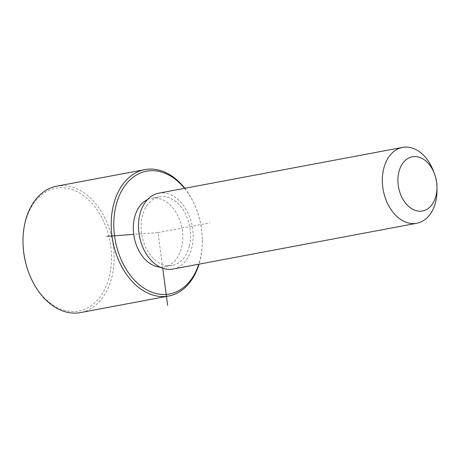 <?xml version="1.0" encoding="UTF-8"?>
<svg xmlns="http://www.w3.org/2000/svg" width="460" height="460" viewBox="0 0 460 460"><rect width="100%" height="100%" fill="white"/><g stroke="black" fill="none" stroke-linecap="round" stroke-linejoin="round"><path stroke-width="0.34" stroke-dasharray="2.3 1.72" d="M147.482 199.6A34.914 24.299 -100.6 0 1 151.605 198.266A34.914 24.299 -100.6 0 1 175.984 212.302A34.914 24.299 -100.6 0 1 181.568 247.589A34.914 24.299 -100.6 0 1 164.496 266.892A34.914 24.299 -100.6 0 1 160.161 267.145M189.347 246.129A34.914 24.299 -100.6 0 1 172.276 265.431A34.914 24.299 -100.6 0 1 147.896 251.396A34.914 24.299 -100.6 0 1 142.312 216.108A34.914 24.299 -100.6 0 1 159.39 196.805A34.914 24.299 -100.6 0 1 183.764 210.841A34.914 24.299 -100.6 0 1 189.347 246.129M158.711 193.189A38.588 26.858 -100.6 0 1 185.656 208.702A38.588 26.858 -100.6 0 1 191.826 247.704A38.588 26.858 -100.6 0 1 172.954 269.042M433.487 171.166A38.588 26.858 -100.6 0 1 437 189.888M184.535 188.341A62.479 43.481 -100.6 0 1 196.615 209.651A62.479 43.481 -100.6 0 1 202.308 239.959A62.479 43.481 -100.6 0 1 200.134 259.44A62.479 43.481 -100.6 0 1 198.777 264.195M184.822 188.289A64.319 44.758 -100.6 0 1 196.454 209.219A64.319 44.758 -100.6 0 1 202.314 240.419A64.319 44.758 -100.6 0 1 200.077 260.469A64.319 44.758 -100.6 0 1 199.065 264.143M23.006 242.247A62.479 43.481 -100.6 0 1 25.179 222.766A62.479 43.481 -100.6 0 1 80.971 193.827A62.479 43.481 -100.6 0 1 109.348 276.483A62.479 43.481 -100.6 0 1 71.633 311.518A62.479 43.481 -100.6 0 1 28.698 272.556M56.689 186.173A64.319 44.758 -100.6 0 1 101.597 212.031A64.319 44.758 -100.6 0 1 111.878 277.029A64.319 44.758 -100.6 0 1 80.431 312.593M162.742 268.209L158.05 232.582L133.739 234.358M158.05 232.582L209.933 222.835M172.276 265.431L164.496 266.892M159.39 196.805L151.605 198.266M196.615 209.651L196.454 209.219M202.308 239.959L202.314 240.419"/><path stroke-width="0.69" d="M160.161 267.145A34.914 24.299 -100.6 0 1 134.533 217.568A34.914 24.299 -100.6 0 1 147.482 199.6M436.971 187.128L437 189.888A38.588 26.858 -100.6 0 1 435.66 201.923A38.588 26.858 -100.6 0 1 416.789 223.261L172.954 269.042A38.588 26.858 -100.6 0 1 146.01 253.529A38.588 26.858 -100.6 0 1 139.84 214.527A38.588 26.858 -100.6 0 1 158.711 193.189L402.54 147.407A38.588 26.858 -100.6 0 1 433.487 171.166L434.459 173.754A27.565 19.182 -100.6 0 1 436.971 187.128A27.565 19.182 -100.6 0 1 436.011 195.718A27.565 19.182 -100.6 0 1 411.395 208.489A27.565 19.182 -100.6 0 1 398.877 172.023A27.565 19.182 -100.6 0 1 415.518 156.567A27.565 19.182 -100.6 0 1 434.459 173.754M416.789 223.261A38.588 26.858 -100.6 0 1 389.844 207.748A38.588 26.858 -100.6 0 1 383.674 168.745A38.588 26.858 -100.6 0 1 402.54 147.407M198.777 264.195A62.479 43.481 -100.6 0 1 142.514 287.155A62.479 43.481 -100.6 0 1 115.966 205.718A62.479 43.481 -100.6 0 1 184.535 188.341M199.065 264.143A64.319 44.758 -100.6 0 1 168.624 296.033A64.319 44.758 -100.6 0 1 123.717 270.175A64.319 44.758 -100.6 0 1 113.43 205.171A64.319 44.758 -100.6 0 1 144.883 169.608A64.319 44.758 -100.6 0 1 184.822 188.289M168.624 296.033L80.431 312.593A64.319 44.758 -100.6 0 1 28.859 272.987L28.698 272.556A62.479 43.481 -100.6 0 1 23.006 242.247L23 241.787A64.319 44.758 -100.6 0 1 25.237 221.737A64.319 44.758 -100.6 0 1 56.689 186.173L144.883 169.608M28.859 272.987A64.319 44.758 -100.6 0 1 23 241.787M133.739 234.358L106.87 236.319M162.742 268.209L167.63 305.342"/></g></svg>
